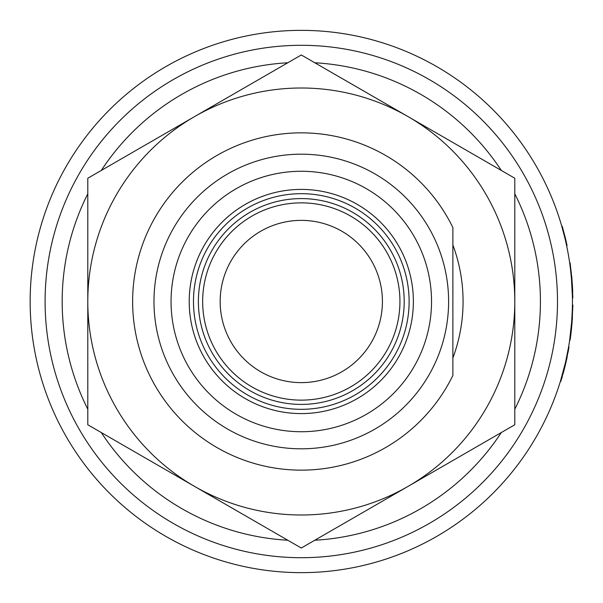 <?xml version="1.0" encoding="UTF-8"?>
<svg xmlns="http://www.w3.org/2000/svg" width="603" height="603" viewBox="0 0 603 603"><rect width="100%" height="100%" fill="white"/><g stroke="black" fill="none" stroke-linecap="round" stroke-linejoin="round"><path stroke-width="0.9" d="M448.609 301.5A147.313 147.313 0 0 1 301.296 448.813A147.313 147.313 0 0 1 153.976 301.5A147.313 147.313 0 0 1 301.296 154.187A147.313 147.313 0 0 1 448.609 301.5M452.876 375.458A168.667 168.667 0 0 1 132.63 301.5A168.667 168.667 0 0 1 452.876 227.542L452.876 375.458M45.097 301.5A256.2 256.2 0 0 1 301.296 45.3A256.2 256.2 0 0 1 557.496 301.5A256.2 256.2 0 0 1 301.296 557.7A256.2 256.2 0 0 1 45.097 301.5M431.529 301.5A130.233 130.233 0 0 1 301.296 431.733A130.233 130.233 0 0 1 171.056 301.5A130.233 130.233 0 0 1 301.296 171.267A130.233 130.233 0 0 1 431.529 301.5M571.275 326.57L571.44 324.723M571.538 323.6L572.134 314.359M572.194 312.957L572.277 310.794M572.315 309.776L572.39 306.656M572.013 316.711L571.991 317.08A271.146 271.146 0 0 1 571.463 324.497M571.267 326.675A271.146 271.146 0 0 1 570.069 337.25L570.069 337.25M571.365 330.067L571.026 333.112A271.576 271.576 0 0 1 570.679 335.931L570.114 340.092L569.684 340.032L571.659 322.032L572.285 310.635M572.307 309.98L572.413 305.012L572.85 305.02L572.096 322.062L571.659 322.032M561.084 379.136L562.252 375.111M562.441 374.44L564.099 368.237M565.117 364.099L565.516 364.295L560.888 381.277L560.473 381.149L565.471 362.576M565.667 361.732L568.599 346.981L569.028 347.049L565.516 364.295M566.654 357.21L566.737 356.825M566.895 356.056L567.325 353.893M566.677 357.097L567.498 353.011M568.116 349.74L568.237 349.054M572.435 301.5A271.146 271.146 0 0 1 301.296 572.646A271.146 271.146 0 0 1 30.15 301.5A271.146 271.146 0 0 1 301.296 30.354A271.146 271.146 0 0 1 572.435 301.5M413.379 301.5A112.09 112.09 0 0 1 301.296 413.59A112.09 112.09 0 0 1 189.206 301.5A112.09 112.09 0 0 1 301.296 189.41A112.09 112.09 0 0 1 413.379 301.5M409.113 301.5A107.816 107.816 0 0 1 301.296 409.316A107.816 107.816 0 0 1 193.48 301.5A107.816 107.816 0 0 1 301.296 193.684A107.816 107.816 0 0 1 409.113 301.5M404.198 301.5A102.909 102.909 0 0 0 301.296 198.591A102.909 102.909 0 0 0 198.387 301.5A102.909 102.909 0 0 0 301.296 404.409A102.909 102.909 0 0 0 404.198 301.5M399.932 301.5A98.636 98.636 0 0 0 301.296 202.864A98.636 98.636 0 0 0 202.661 301.5A98.636 98.636 0 0 0 301.296 400.136A98.636 98.636 0 0 0 399.932 301.5M220.163 301.5A81.126 81.126 0 0 1 301.296 220.374A81.126 81.126 0 0 1 382.423 301.5A81.126 81.126 0 0 1 301.296 382.626A81.126 81.126 0 0 1 220.163 301.5M571.863 283.772L571.576 279.928M572.398 296.563L571.448 278.352M571.9 284.405L571.832 283.402M571.772 282.453L571.689 281.375M571.358 277.327L570.762 271.403M570.694 270.77L569.956 264.883M572.413 297.988L572.85 297.98L572.013 279.882L571.576 279.92L570.43 268.576M570.363 268.034L570.182 266.564M565.094 238.803L561.875 226.562L562.298 226.442L565.516 238.705L565.094 238.803M565.516 238.705A271.576 271.576 0 0 1 567.054 245.572L566.624 245.662M572.722 292.342L572.669 290.94L572.232 290.955M572.669 290.94L572.496 287.239M572.375 285.046L572.262 283.327M571.893 278.473L571.682 276.121M572.518 287.586L572.42 285.777M572.405 285.558L572.255 283.176M571.327 272.586L571.245 271.817M570.468 265.441L570.393 264.853M572.654 290.578L572.518 287.676M572.013 279.882L570.114 262.908L569.684 262.968M571.606 327.731L571.727 326.434M571.832 325.213L571.885 324.618M571.9 324.474L571.961 323.751M572.262 319.733L572.285 319.311M572.315 318.949L572.42 317.148M572.812 307.198L572.842 305.721M571.712 326.562A271.576 271.576 0 0 1 571.358 330.165M571.312 330.58A271.576 271.576 0 0 1 571.192 331.65M572.096 322.062L570.679 335.931L570.25 335.879M561.672 378.684L562.305 376.513M563.021 373.981L563.677 371.569M568.079 352.303L568.23 351.519M568.373 350.75L568.576 349.619M566.232 361.174L566.481 360.066M567.046 357.451L567.235 356.546M564.061 370.121L565.418 364.679M565.546 364.144L566.209 361.28M566.511 359.953L567.106 357.18M563.73 371.388L564.114 369.918M564.302 367.431L564.921 364.898M565.727 361.461L565.848 360.911M563.014 372.375L563.225 371.599M563.3 371.312L563.632 370.046M565.418 362.818L565.674 361.702M452.876 244.984A161.777 161.777 0 0 1 452.876 358.016M301.296 548.029L87.797 424.761L87.797 178.239L301.296 54.971L514.796 178.239L514.796 424.761L301.296 548.029M408.043 486.395A213.5 213.5 0 0 1 87.797 301.5A213.5 213.5 0 0 1 408.043 116.605A213.5 213.5 0 0 1 408.043 486.395M301.214 45.3A256.2 256.2 0 0 1 557.496 301.417A256.2 256.2 0 0 1 301.379 557.7A256.2 256.2 0 0 1 45.097 301.583A256.2 256.2 0 0 1 301.214 45.3M514.796 193.812A239.12 239.12 0 0 1 514.796 409.188M501.304 432.555A239.12 239.12 0 0 1 314.789 540.235M287.804 540.235A239.12 239.12 0 0 1 101.289 432.555M87.797 409.188A239.12 239.12 0 0 1 87.797 193.812M101.289 170.445A239.12 239.12 0 0 1 287.804 62.765M314.789 62.765A239.12 239.12 0 0 1 501.304 170.445"/></g></svg>
